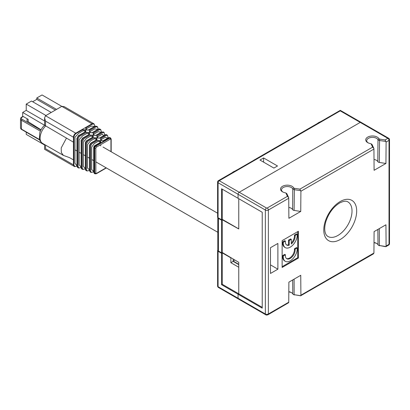 <?xml version="1.0" encoding="UTF-8"?>
<svg xmlns="http://www.w3.org/2000/svg" width="410" height="410" viewBox="0 0 410 410"><rect width="100%" height="100%" fill="white"/><g stroke="black" fill="none" stroke-linecap="round" stroke-linejoin="round"><path stroke-width="0.61" d="M82.912 169.443L82.256 168.228L82.256 141.747L84.091 138.575L90.22 135.034L92.542 135.203L93.239 135.705A0.82 0.41 125.8 0 0 92.588 136.663L90.728 135.992L86.484 138.442L83.343 142.152L83.343 166.439L85.336 168.484M74.943 166.639L73.892 165.01L73.892 137.458C74.082 135.736 74.845 134.408 76.188 133.475L82.784 129.668L85.106 129.837L85.803 130.339A0.82 0.41 125.8 0 0 85.152 131.297L83.291 130.631L78.725 133.265L74.989 137.201L74.979 163.216L76.972 165.804M86.274 170.632L85.654 169.535L85.654 143.495L87.299 140.645L93.239 137.217L93.239 135.705M92.588 137.504L92.588 136.663M94.423 173.62L94.018 172.753L94.018 147.784L95.197 145.745L100.675 142.583L100.675 141.071A0.82 0.41 125.8 0 0 100.025 142.029L99.328 141.527A0.82 0.41 -54.2 0 1 99.978 140.568L97.657 140.399L91.989 143.674L90.62 146.042L90.62 171.447L91.384 172.446M100.025 142.87L100.025 142.029M92.481 124.076L61.802 106.359L64.124 106.59L93.649 123.635L92.004 123.799L75.742 133.188C74.333 134.162 73.559 135.5 73.421 137.212L73.421 142.162L22.678 112.432L22.678 116.573M44.644 125.429L44.085 125.726M40.826 130.221L40.385 131.159L21.463 120.238L21.463 129.114L39.56 139.564M85.803 130.339L85.803 131.851L79.396 135.546C78.151 136.438 77.449 137.657 77.29 139.2L77.29 166.316L78.028 167.741M85.152 132.138L85.152 131.297M109.173 137.673L103.694 140.835A0.82 0.477 -120 0 0 103.212 140.748L108.686 137.591L110.095 137.657L109.173 137.673M110.285 137.929L110.105 137.663M56.539 109.398L36.792 97.995L36.792 99.358L32.662 101.742M55.36 110.08L36.792 99.358M96.304 140.184L96.304 139.349L94.443 138.677A0.82 0.477 -120 0 0 93.936 137.719L96.263 137.883L96.96 138.39A0.82 0.41 125.8 0 0 96.304 139.349M88.867 134.818L88.867 133.983L88.17 133.481A0.82 0.41 -54.2 0 1 88.826 132.522L86.5 132.353L80.14 136.028C78.92 136.894 78.228 138.088 78.074 139.6L78.074 166.619L78.802 167.967M100.675 138.657L100.675 140.164A0.82 0.41 125.8 0 1 101.08 140.123L101.183 139.615A0.82 0.477 -120 0 0 100.675 138.657L106.344 135.387L107.43 135.305M82.256 168.228L81.472 167.926L81.472 141.347L83.348 138.098L89.523 134.531L89.523 133.024A0.82 0.41 125.8 0 0 88.867 133.983M94.443 173.625L94.807 173.614M103.504 132.035L102.203 132.04L96.263 135.469L93.936 135.305A0.82 0.41 -54.2 0 1 94.346 135.259L93.649 134.757A0.82 0.41 125.8 0 0 93.239 134.798L93.239 133.291L99.369 129.75L100.752 129.775M88.17 133.481L87.012 133.311A0.82 0.477 -120 0 0 86.5 132.353M103.694 140.835L101.373 140.671A0.82 0.41 -54.2 0 1 101.777 140.625L101.085 140.123M51.229 112.463L31.483 101.06L26.219 104.099L26.219 110.387L22.678 112.432M45.971 115.502L26.219 104.099M44.577 120.986L26.219 110.387M107.435 135.31L107.63 135.607M107.64 138.19L105.242 137.273L101.183 139.615M98.718 129.222L92.542 132.789A0.82 0.477 -120 0 0 92.06 132.702L98.169 129.176C98.733 128.801 99.404 128.807 100.183 129.191L98.718 129.222M92.542 132.789L90.22 132.62A0.82 0.41 -54.2 0 1 90.625 132.579L89.79 131.953L90.031 131.569A0.82 0.477 -120 0 0 89.523 130.611L95.884 126.936L97.498 126.828M97.513 126.844L97.8 127.243M85.803 127.925L85.803 129.437A0.82 0.41 125.8 0 1 86.213 129.391L86.315 128.883A0.82 0.477 -120 0 0 85.803 127.925L92.399 124.117L94.177 124.061M73.421 137.212L45.536 121.114L44.577 117.88L45.536 115.748L61.802 106.359L42.051 94.956L36.792 97.995M96.868 126.377L95.233 126.408L88.826 130.103A0.82 0.477 -120 0 0 88.345 130.016L95.171 126.121L96.878 126.367M90.528 172.169L89.836 171.144L89.836 145.637L91.245 143.192L96.96 139.897L96.96 138.39M88.826 130.103L86.5 129.939A0.82 0.41 -54.2 0 1 86.91 129.893L88.345 130.016M81.472 167.926L82.138 169.202M82.933 169.479L82.297 169.253M44.577 144.991L26.219 134.393L26.219 132.194M44.644 125.117A3.285 1.896 180 0 1 44.577 124.722L44.577 117.88M101.137 132.292L98.169 131.697L93.746 134.249A0.82 0.477 -120 0 0 93.239 133.291M89.523 130.611L89.523 132.117A0.82 0.41 125.8 0 1 89.928 132.076M66.451 138.134L61.218 147.933L61.331 152.551L63.396 155.4L69.546 157.64L73.421 159.879L73.421 164.825L74.097 166.327L44.577 149.286L44.577 144.53M99.328 141.527L98.164 141.358L94.29 143.597L91.707 146.99L91.707 169.668L93.7 171.17M104.391 136.515L102.264 134.162L97.467 136.935A0.82 0.477 -120 0 0 96.96 135.976L102.854 132.568L104.094 132.543L103.474 131.999M106.81 134.859L105.688 134.859L99.978 138.155L97.657 137.986A0.82 0.41 -54.2 0 1 98.062 137.945L97.365 137.442A0.82 0.41 125.8 0 0 96.96 137.483L96.96 135.976M97.365 137.442L97.467 136.935M22.678 130.098L39.703 139.979M41.036 129.785L27.219 121.14A0.82 0.477 180 0 1 26.998 120.817L26.998 119.356A0.82 0.477 180 0 1 28.172 119.351L23.262 116.517L22.043 117.219A2.465 1.425 0 0 0 22.043 119.228L40.872 130.103M22.043 117.219A0.82 0.477 60 0 0 21.633 117.178L22.852 116.476A0.82 0.477 60 0 1 23.262 116.517M95.607 138.846A0.82 0.41 -54.2 0 1 96.263 137.883M91.891 136.161A0.82 0.41 -54.2 0 1 92.542 135.203M84.455 130.795A0.82 0.41 -54.2 0 1 85.106 129.837M93.649 134.757L93.746 134.249M87.14 170.965L86.438 169.837L86.438 143.895L88.037 141.122L93.936 137.719M110.941 151.613L110.941 139.426A0.82 0.477 180 0 0 111.182 139.092L110.603 138.006A1.645 0.948 120 0 0 109.783 138.083L109.434 137.883L95.489 145.934L95.843 146.134A1.645 0.948 120 0 0 94.679 148.148L94.331 147.943L94.331 172.871L94.679 173.076A1.645 0.948 120 0 0 95.017 173.83L96.253 173.789A0.82 0.477 60 0 0 96.422 173.409L106.129 167.808M26.998 119.356L27.009 120.888M73.421 142.162L73.421 159.879M94.725 173.655L95.053 173.696L94.51 173.486L94.331 172.871M94.331 147.943L94.725 146.708L95.489 145.934M109.434 137.883L110.105 137.745L110.515 138.108M45.536 145.089L45.536 148.727C44.285 149.45 44.285 149.45 45.536 148.727L73.421 164.825M238.758 264.635L233.172 261.354L230.861 262.687L230.861 257.859L222.261 252.893L221.564 253.298L218.079 251.284A1.645 0.948 180 0 1 217.597 250.612A1.645 0.948 180 0 1 217.802 250.156M253.98 160.115L321.66 121.037A1.645 0.948 60 0 1 321.901 120.965L340.244 110.372L340.244 110.864L219.242 180.723A1.645 0.948 60 0 0 218.417 180.646L236.939 169.95A1.645 0.948 60 0 1 237.18 169.878L254.22 160.038A1.645 0.948 -120 0 0 253.98 160.115A1.645 0.948 -120 0 0 253.795 160.284M221.564 253.298L221.564 284.689L238.061 294.211L238.758 293.806L238.758 267.248L230.861 262.687M262.226 307.356L222.261 284.284L222.261 252.893M221.564 284.689L222.261 284.284M239.225 298.905A1.645 0.948 -60 0 1 238.4 298.987A1.645 0.948 -60 0 1 238.061 298.234L238.061 294.211L262.226 308.161L262.226 212.247L221.564 188.774L221.564 219.76L222.261 219.36L222.261 189.174M320.102 121.939A4.566 2.639 0 0 0 318.995 122.405A4.566 2.639 0 0 0 318.186 123.046M317.565 123.405A5.33 3.08 180 0 1 318.457 122.718L318.995 122.405M340.244 110.372A1.645 0.948 -60 0 1 340.484 110.449L388.68 138.273A1.645 0.948 -60 0 0 387.855 138.354L360.226 122.4A1.645 0.948 -60 0 1 361.046 122.318A1.645 0.948 -60 0 0 360.226 122.4L340.244 110.864M222.261 219.36L238.758 228.882L238.758 198.701L238.758 228.954L222.261 219.76L221.564 220.165L221.564 252.893L222.261 252.493L222.261 219.76M263.609 157.952L277.503 165.978L273.875 168.069L259.981 160.049L263.609 157.952L263.609 162.14M234.904 171.129A4.566 2.639 0 0 0 233.797 171.595A4.566 2.639 0 0 0 232.982 172.236M232.362 172.595A5.33 3.08 180 0 1 233.259 171.908L233.797 171.595M239.225 192.259L360.226 122.4L239.225 192.259L266.505 208.013A1.645 0.948 120 0 0 265.342 210.022L238.061 194.273A1.645 0.948 -60 0 1 239.225 192.259A1.645 0.948 -60 0 0 238.061 194.273L218.079 182.737L218.079 217.751A1.645 0.948 180 0 1 217.597 217.08L217.597 182.066A1.645 0.948 0 0 0 218.079 182.737A1.645 0.948 120 0 1 219.242 180.723L239.225 192.259M221.564 219.76L218.079 217.751M238.061 198.296L238.061 194.273L238.061 198.296M237.18 263.399L237.18 263.707M236.601 263.061L236.601 263.369M233.172 261.354L233.172 259.007M270.477 247.707L270.477 273.46L277.883 269.185L277.883 243.432L270.477 247.707M277.883 269.185L270.477 264.865M289.214 245.206L289.214 240.511L291.305 239.302L291.305 244.001A6.898 3.982 120 0 0 295.087 235.509L297.194 234.289A9.855 5.689 -60 0 1 293.242 244.647A9.855 5.689 -60 0 1 285.329 247.64A9.855 5.689 -60 0 1 283.325 242.3L285.427 241.085A6.898 3.982 120 0 0 286.81 245.077A6.898 3.982 120 0 0 289.214 245.206L288.532 244.816L288.532 240.116L290.623 238.912L291.305 239.302M291.305 242.986A6.898 3.982 120 0 0 294.411 235.114L296.517 233.9L297.194 234.289M294.411 235.114L295.087 235.509M283.325 255.983L285.427 254.769A6.898 3.982 120 0 0 286.81 258.761A6.898 3.982 120 0 0 292.443 256.558A6.898 3.982 120 0 0 295.087 249.193L297.194 247.973A9.855 5.689 -60 0 1 293.242 258.331A9.855 5.689 -60 0 1 285.329 261.319A9.855 5.689 -60 0 1 283.325 255.983L282.644 255.589L284.75 254.374L285.427 254.769M297.727 231.64L297.727 257.685L282.141 266.679M285.329 261.319L284.653 260.929A9.855 5.689 -60 0 1 282.644 255.589M286.487 258.536A6.898 3.982 120 0 0 291.976 255.917A6.898 3.982 120 0 0 294.411 248.798L296.517 247.584L297.194 247.973M286.487 244.852A6.898 3.982 120 0 0 288.532 244.816M285.329 247.64L284.653 247.245A9.855 5.689 -60 0 1 282.644 241.91L284.75 240.69L285.427 241.085M234.822 259.996L233.172 260.95M233.172 261.042L238.758 264.327M217.597 250.612L217.597 286.026A1.645 0.948 0 0 0 218.079 286.698A1.645 0.948 120 0 0 218.417 287.451L238.4 298.987A1.645 0.948 -60 0 1 238.061 298.234L238.061 294.211L238.758 293.806L238.758 262.349L222.261 252.493M373.93 253.037L373.372 253.918L300.75 295.712L300.899 295.2L373.93 253.037L374.094 231.614L385.938 224.777L386.097 246.01L389.018 244.324A1.645 0.948 60 0 1 388.68 245.077A1.645 1.645 0 0 0 389.5 243.658A1.645 0.948 0 0 1 389.018 244.324L389.018 140.363A1.645 0.948 0 0 0 389.5 139.692A1.645 1.645 0 0 0 388.68 138.273M288.809 291.7A5.755 3.326 180 0 1 291.32 292.535A5.755 3.326 180 0 1 292.791 293.934A1.932 1.117 0 0 0 293.283 294.406A1.932 1.117 0 0 0 294.139 294.688L300.781 295.825M374.012 242.51A5.755 3.326 180 0 1 376.523 243.345A5.755 3.326 180 0 1 377.989 244.744A1.932 1.117 0 0 0 378.486 245.216A1.932 1.117 0 0 0 379.342 245.498L385.082 246.6L385.979 246.635L386.097 246.01M266.505 208.013A0.492 0.287 0 0 0 267.202 208.013L287.425 196.334L288.686 197.64L288.732 198.266L288.886 218.294L300.745 211.447L300.899 191.239L299.879 189.143L372.628 147.144L373.889 148.451L373.93 149.076L374.094 170.304L385.938 163.467L386.097 142.05L385.082 139.953L387.855 138.354A1.645 0.948 -120 0 1 389.018 140.363L386.097 142.05M288.686 302.677L268.022 314.736A1.645 0.948 60 0 0 268.365 313.988L288.732 302.226L288.686 302.677M294.103 279.138L294.139 294.688L300.75 295.712M300.75 190.676L294.139 189.656A1.932 1.117 180 0 1 292.791 188.902A5.755 3.326 0 0 0 286.421 186.581A5.755 3.326 0 0 0 281.526 189.886A5.755 3.326 0 0 0 282.92 192.039M287.425 196.334L285.954 193.171A0.938 0.543 0 0 0 285.708 192.925A0.938 0.543 0 0 0 285.324 192.792A6.75 3.895 180 0 1 282.546 191.839A6.75 3.895 180 0 1 283.792 185.725A6.75 3.895 180 0 1 293.744 187.929A0.938 0.543 0 0 0 294.395 188.298L299.879 189.143M285.708 192.925L286.406 193.32A1.932 1.117 180 0 1 286.918 193.827L288.686 197.64M372.628 147.144L371.158 143.982A0.938 0.543 0 0 0 370.906 143.736A0.938 0.543 0 0 0 370.522 143.602A6.75 3.895 180 0 1 367.744 142.649A6.75 3.895 180 0 1 368.99 136.535A6.75 3.895 180 0 1 378.942 138.739A0.938 0.543 0 0 0 379.598 139.108L385.082 139.953M370.906 143.736L371.603 144.13A1.932 1.117 180 0 1 372.116 144.638L373.889 148.451M379.301 228.611L379.342 245.498L385.948 246.523M385.948 141.486L379.342 140.466A1.932 1.117 180 0 1 377.989 139.713A5.755 3.326 0 0 0 371.624 137.391A5.755 3.326 0 0 0 366.724 140.697A5.755 3.326 0 0 0 368.124 142.849M217.802 217.536L218.427 218.417L221.564 220.165M218.427 218.417L218.427 251.022L217.802 250.126L217.802 217.561M218.427 251.022L221.564 252.893M288.732 302.226L288.881 282.152L300.745 275.305L300.899 295.2M300.745 211.447L294.093 210.417A2.122 1.225 180 0 1 292.607 209.587A5.566 3.213 0 0 0 288.804 207.429M379.598 139.108L379.286 162.437L385.938 163.467M379.598 245.749A0.938 0.543 180 0 1 379.183 245.616L378.486 245.216M376.841 243.54A6.75 3.895 0 0 0 374.012 242.72M294.395 294.939A0.938 0.543 180 0 1 293.98 294.805L293.283 294.406M291.643 292.73A6.75 3.895 0 0 0 288.809 291.91M282.141 267.463L298.403 258.075L298.403 231.245L282.141 240.634L282.141 267.463M282.644 241.91L283.325 242.3M288.532 240.116L289.214 240.511M294.411 248.798L295.087 249.193M298.403 258.075L297.727 257.685M379.286 162.437A2.132 1.23 180 0 1 377.8 161.607L377.989 139.713L378.942 138.739M374.012 159.454A5.555 3.208 180 0 1 377.8 161.607M90.728 135.992A0.82 0.477 -120 0 0 90.22 135.034M83.291 130.631A0.82 0.477 -120 0 0 82.784 129.668M93.239 137.217A0.82 0.477 -120 0 0 92.757 137.124L86.336 140.917C85.546 141.978 85.213 142.716 85.336 143.121L85.336 169.14C85.398 169.791 85.71 170.299 86.274 170.662M100.675 142.583A0.82 0.477 -120 0 0 100.194 142.49L94.73 145.647C94.218 145.96 93.88 146.549 93.7 147.415L93.7 172.379L94.474 173.563M45.536 121.114L45.536 126.065A11.5 6.642 120 0 0 42.486 143.326C39.642 141.363 39.421 139.036 39.355 138.8L39.785 132.732C40.662 130.037 42.087 127.705 44.07 125.742M85.803 131.851A0.82 0.477 -120 0 0 85.326 131.759L78.981 135.423C78.797 134.454 76.091 139.856 76.972 138.893L76.972 165.937C76.962 166.68 77.336 167.285 78.09 167.762L78.838 168.028L81.154 167.423M89.523 134.531A0.82 0.477 -120 0 0 89.042 134.444L82.902 137.991C83.133 136.96 80.386 141.347 81.154 141.014L81.154 167.526C81.077 168.141 81.421 168.7 82.184 169.212M96.263 135.469A0.82 0.477 -120 0 0 95.781 135.382L94.346 135.259M97.882 129.34L94.638 128.909L90.031 131.569M94.628 126.388L91.112 126.111L86.315 128.883M87.012 133.311L82.656 135.828L79.161 139.6L79.161 164.83L81.154 167.147M96.96 139.897A0.82 0.477 -120 0 0 96.478 139.81L90.779 143.1L89.518 145.278L89.518 170.755L90.374 172.113M93.936 135.305L93.239 134.798M98.164 141.358A0.82 0.477 -120 0 0 97.657 140.399M99.978 138.155A0.82 0.477 -120 0 0 99.497 138.067L98.062 137.945M45.536 115.748L75.742 133.188M28.172 119.351L28.172 121.734M94.443 138.677L90.39 141.019L87.525 144.561L87.525 168.079L89.518 169.827M21.633 129.493A0.82 0.477 -60 0 1 21.463 129.114A3.285 1.896 0 0 1 20.5 127.776C20.761 128.761 21.141 129.334 21.633 129.493L39.678 139.912M22.043 119.228A0.82 0.477 -60 0 0 21.463 120.238A3.285 1.896 180 0 1 20.5 118.895L20.5 127.776M96.422 147.139A0.82 0.477 60 0 0 95.843 146.134L109.783 138.083A0.82 0.477 60 0 1 110.362 139.092L96.422 147.139A0.82 0.477 120 0 0 95.843 148.148A0.82 0.477 180 0 1 94.679 148.148L94.679 173.076A0.82 0.477 180 0 0 95.843 173.076A0.82 0.477 120 0 0 96.422 173.409M97.657 137.986L96.96 137.483M101.373 140.671L100.675 140.164M99.978 140.568L100.675 141.071M88.826 132.522L89.523 133.024M86.5 129.939L85.803 129.437M90.22 132.62L89.523 132.117M110.941 139.426A0.82 0.477 120 0 0 110.362 139.092M95.843 148.148L95.843 173.076M267.202 208.013A1.645 0.948 60 0 1 268.365 210.022A2.137 1.235 180 0 1 265.342 210.022L265.342 313.988L218.079 286.698L218.079 250.746M340.228 201.525A23.257 13.427 -60 0 1 354.471 221.789A23.257 13.427 -60 0 1 325.986 238.23A23.257 13.427 -60 0 1 340.228 201.525M337.891 235.473A19.972 11.531 120 0 0 350.934 217.905A19.972 11.531 120 0 0 347.911 201.889C347.362 201.648 345.609 199.977 339.547 203.027C333.258 206.983 328.702 213.164 325.873 221.569C324.874 225.008 324.535 228.042 324.858 230.671C325.202 233.515 326.227 235.453 327.938 236.483A19.972 11.531 120 0 0 337.891 235.473M288.732 198.266L268.365 210.022L268.365 313.988A2.137 1.235 0 0 1 265.342 313.988A1.645 0.948 120 0 0 265.685 314.736C266.059 315.157 266.843 315.157 268.022 314.736M373.93 149.076L300.899 191.239M294.093 210.417L294.395 188.298M286.918 193.827L285.954 193.171M372.116 144.638L371.158 143.982M292.607 209.587L292.791 188.902L293.744 187.929M377.989 244.744L377.856 229.441M292.791 293.934L292.668 279.968M82.948 169.484L85.336 168.766M74.763 166.583L76.977 166.081M103.212 140.748L101.782 140.625M107.41 135.361L107.881 136.504L107.881 138.052M97.498 126.9L98.123 129.201M94.197 124.081L94.869 126.254M95.776 135.382L101.706 131.964L103.489 132.015M92.06 132.702L90.63 132.579M100.809 129.724L101.378 132.153M91.138 172.385L92.327 172.241L93.7 171.447M104.109 132.543L104.627 135.1M63.324 155.359L42.486 143.326M87.043 170.934L88.396 170.755L89.518 170.104M99.497 138.067L105.175 134.787C105.519 134.511 106.057 134.526 106.79 134.834M21.633 117.178C21.141 117.337 20.761 117.906 20.5 118.895M94.454 173.558L94.761 173.666M91.123 172.379L90.359 172.108M87.028 170.929L86.259 170.657M74.758 166.583L74.277 166.414M86.213 129.391L86.91 129.893M111.182 139.092L111.182 151.756M106.369 167.946L96.253 173.789M107.399 135.351L106.779 134.823M100.788 129.709L100.168 129.181M97.488 126.885L96.868 126.357M94.182 124.066L93.808 123.748M74.979 149.819L76.972 150.972M79.161 152.238L81.154 153.386M83.343 154.652L85.336 155.805M87.525 157.066L89.518 158.219M91.707 159.48L93.7 160.633M95.843 161.868L217.802 232.28M100.26 145.447L100.942 145.842M103.043 147.057L217.597 213.195M217.597 286.026A1.645 1.645 0 0 0 218.417 287.451M218.417 180.646A1.645 1.645 0 0 0 217.597 182.066M238.4 298.987L265.685 314.736M385.979 246.635L388.68 245.077M389.5 139.692L389.5 243.658"/></g></svg>
